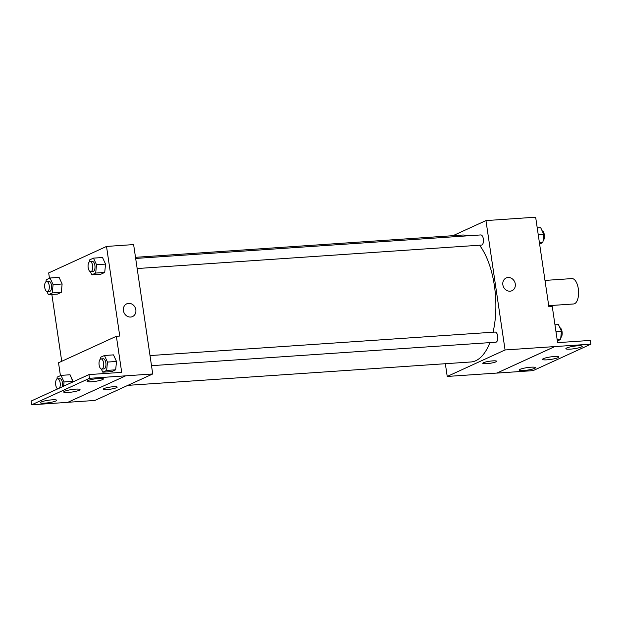 <?xml version="1.0" encoding="UTF-8"?>
<svg xmlns="http://www.w3.org/2000/svg" width="622" height="622" viewBox="0 0 622 622"><rect width="100%" height="100%" fill="white"/><g stroke="black" fill="none" stroke-linecap="round" stroke-linejoin="round"><path stroke-width="0.93" d="M548.713 305.674L573.608 303.971A12.72 5.808 -93.9 0 0 578.538 290.886A12.72 5.808 -93.9 0 0 571.882 278.594L544.989 280.421M452.971 235.691L485.961 220.585L535.651 217.195L548.884 306.809L552.274 306.576L557.6 342.652L590.348 340.421L590.9 344.153L554.754 346.578L496.916 373.06L554.762 346.617M590.9 344.153L533.054 370.642L496.924 373.099M485.961 220.585L505.064 349.961L447.226 376.45L496.916 373.06M447.226 376.45L445.344 363.722M151.504 365.674L495.827 342.217A5.085 2.325 -93.9 0 0 497.794 336.984A5.085 2.325 -93.9 0 0 495.135 332.062L150.011 355.574M137.159 268.541L481.482 245.084A5.085 2.325 -93.9 0 0 483.449 239.851A5.085 2.325 -93.9 0 0 480.79 234.929L135.666 258.441M493.059 332.202A63.607 29.032 -93.9 0 0 494.404 285.786A63.607 29.032 -93.9 0 0 479.531 245.216M467.791 235.816A63.607 29.032 -93.9 0 0 462.27 235.054L135.503 257.321M127.875 385.352L470.916 361.973A63.607 29.032 -93.9 0 0 489.895 342.621M483.488 362.704A6.997 1.057 -8.4 0 1 491.193 361.024A6.997 1.057 -8.4 0 1 496.62 361.258A6.997 1.057 -8.4 0 1 489.856 363.326A6.997 1.057 -8.4 0 1 482.773 363.302A6.997 1.057 -8.4 0 1 483.488 362.704M505.064 349.961L554.754 346.578M511.976 290.715A6.997 6.134 65.4 0 0 515.039 282.839A6.997 6.134 65.4 0 0 508.057 277.505A6.997 6.134 -114.6 0 1 515.039 282.839A6.997 6.134 -114.6 0 1 511.976 290.707A6.997 6.134 -114.6 0 1 503.486 286.905A6.997 6.134 -114.6 0 1 506.152 277.987A6.997 6.134 -114.6 0 1 508.057 277.505A6.997 6.134 65.4 0 0 506.152 277.987M482.773 363.302A6.997 1.057 171.6 0 0 489.856 363.326A6.997 1.057 171.6 0 0 496.62 361.258M530.939 367.205A8.273 1.252 171.6 0 0 519.145 370.067A8.273 1.252 171.6 0 0 527.51 370.098A8.273 1.252 171.6 0 0 535.503 367.656A8.273 1.252 171.6 0 0 530.939 367.205M577.659 345.816A8.273 1.252 171.6 0 0 565.864 348.678A8.273 1.252 171.6 0 0 574.23 348.709A8.273 1.252 171.6 0 0 582.223 346.26A8.273 1.252 171.6 0 0 577.659 345.816M554.303 356.515A8.273 1.252 171.6 0 0 542.508 359.376A8.273 1.252 171.6 0 0 550.867 359.407A8.273 1.252 171.6 0 0 558.867 356.958A8.273 1.252 171.6 0 0 554.303 356.515M49.472 278.283L48.679 272.918L106.517 246.436L133.621 244.586L152.732 373.97L94.886 400.451L67.891 402.294M104.045 388.556A6.997 1.057 -8.4 0 1 111.75 386.876A6.997 1.057 -8.4 0 1 117.177 387.109A6.997 1.057 -8.4 0 1 110.413 389.178A6.997 1.057 -8.4 0 1 103.338 389.154A6.997 1.057 -8.4 0 1 104.045 388.556M106.517 246.436L119.751 336.043L116.368 336.277L121.694 372.353L88.946 374.584L89.49 378.316L152.732 373.97M88.946 374.584L31.1 401.073L31.652 404.805L67.79 402.341L125.628 375.851M116.368 336.277L58.522 362.758L60.427 375.649M61.726 361.296L51.859 294.47M105.546 264.093L102.521 257.516L105.546 264.093L104.721 272.444L105.546 264.093L96.511 264.708L95.687 273.058L91.831 274.823L90.384 271.666M100.865 274.209L104.721 272.444L100.865 274.209L91.831 274.823M62.122 283.982L59.09 277.396L62.122 283.982L61.298 292.324L62.122 283.982L53.088 284.596L52.264 292.939L48.407 294.704L46.953 291.555M57.442 294.089L61.298 292.324L57.442 294.089L48.407 294.704M132.533 316.567A6.997 6.134 65.4 0 0 135.596 308.691A6.997 6.134 65.4 0 0 128.614 303.357A6.997 6.134 -114.6 0 1 135.596 308.691A6.997 6.134 -114.6 0 1 132.54 316.567A6.997 6.134 -114.6 0 1 124.05 312.757A6.997 6.134 -114.6 0 1 126.709 303.839A6.997 6.134 -114.6 0 1 128.614 303.357A6.997 6.134 65.4 0 0 126.709 303.839M103.33 389.154A6.997 1.057 171.6 0 0 110.413 389.178A6.997 1.057 171.6 0 0 117.177 387.109M89.49 378.316L31.652 404.805M75.48 389.139A8.273 1.252 171.6 0 0 63.685 392A8.273 1.252 171.6 0 0 72.051 392.031A8.273 1.252 171.6 0 0 80.044 389.582A8.273 1.252 171.6 0 0 75.48 389.139M91.613 381.752A8.273 1.252 171.6 0 0 103.407 378.884A8.273 1.252 171.6 0 0 95.042 378.86A8.273 1.252 171.6 0 0 87.041 381.302A8.273 1.252 171.6 0 0 91.613 381.752M44.893 403.142A8.273 1.252 171.6 0 0 56.688 400.28A8.273 1.252 171.6 0 0 48.322 400.249A8.273 1.252 171.6 0 0 40.329 402.691A8.273 1.252 171.6 0 0 44.893 403.142M73.077 381.34L70.045 374.763L73.023 381.877L73.077 381.34L64.043 381.962L63.623 386.176M111.828 371.567L115.676 369.802L116.501 361.46L113.476 354.874L116.501 361.46L115.676 369.802L111.828 371.567L102.793 372.189L101.339 369.033M46.02 281.665L46.207 279.776L50.055 278.011L53.088 284.596M47.319 291.586L49.581 291.438A5.085 2.325 -93.9 0 0 51.548 286.198A5.085 2.325 -93.9 0 0 48.889 281.284L46.627 281.439A5.085 2.325 -93.9 0 0 44.745 287.535A5.085 2.325 -93.9 0 0 47.319 291.586A5.085 2.325 -93.9 0 0 49.293 286.353A5.085 2.325 -93.9 0 0 46.627 281.439M52.264 292.939L61.298 292.324M50.055 278.011L59.09 277.396M89.444 261.784L89.63 259.895L93.487 258.13L96.511 264.708M90.75 271.705L93.005 271.55A5.085 2.325 -93.9 0 0 94.979 266.317A5.085 2.325 -93.9 0 0 92.313 261.395L90.058 261.551A5.085 2.325 -93.9 0 0 88.176 267.647A5.085 2.325 -93.9 0 0 90.75 271.705A5.085 2.325 -93.9 0 0 92.717 266.473A5.085 2.325 -93.9 0 0 90.058 261.551M95.687 273.058L104.721 272.444M93.487 258.13L102.521 257.516M56.975 379.031L57.162 377.142L61.01 375.377L64.043 381.962M62.192 386.83A5.085 2.325 -93.9 0 0 62.138 381.418A5.085 2.325 -93.9 0 0 59.844 378.65L57.582 378.798A5.085 2.325 -93.9 0 0 55.708 384.894A5.085 2.325 -93.9 0 0 57.753 388.867M61.01 375.377L70.045 374.763M59.463 388.081A5.085 2.325 -93.9 0 0 60.062 382.312A5.085 2.325 -93.9 0 0 57.582 378.798M100.399 359.143L100.585 357.253L104.442 355.496L107.466 362.074L106.642 370.424L102.793 372.189M101.705 369.071L103.96 368.916A5.085 2.325 -93.9 0 0 105.934 363.683A5.085 2.325 -93.9 0 0 103.268 358.762L101.013 358.917A5.085 2.325 -93.9 0 0 99.131 365.013A5.085 2.325 -93.9 0 0 101.705 369.071A5.085 2.325 -93.9 0 0 103.672 363.839A5.085 2.325 -93.9 0 0 101.013 358.917M107.466 362.074L116.501 361.46M106.642 370.424L115.676 369.802M104.442 355.496L113.476 354.874M537.229 227.893L540.681 227.66L543.714 234.237L542.889 242.588L539.624 244.081M538.224 234.618L543.714 234.237M539.437 242.821L542.889 242.588M543.076 240.698A5.085 2.325 -93.9 0 0 544.413 235.396A5.085 2.325 -93.9 0 0 542.135 230.809M554.964 324.801L558.416 324.56L561.441 331.145L560.616 339.488L557.351 340.988M555.951 331.518L561.441 331.145M557.164 339.729L560.616 339.488M560.803 337.598A5.085 2.325 -93.9 0 0 562.14 332.296A5.085 2.325 -93.9 0 0 559.862 327.716"/></g></svg>
